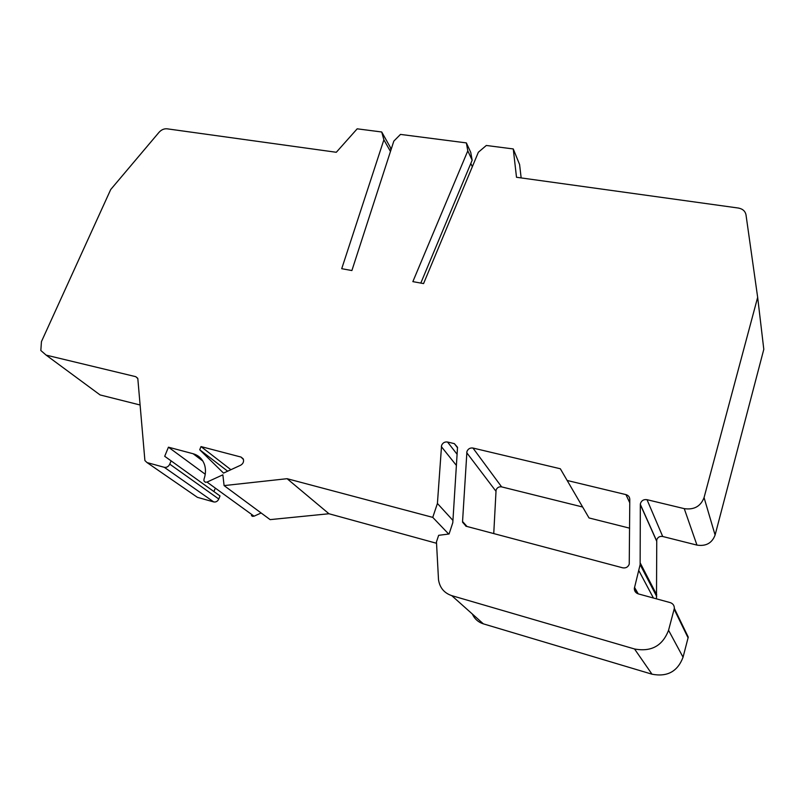 <?xml version="1.0" encoding="UTF-8"?>
<svg xmlns="http://www.w3.org/2000/svg" width="804" height="804" viewBox="0 0 804 804"><rect width="100%" height="100%" fill="white"/><g stroke="black" fill="none" stroke-linecap="round" stroke-linejoin="round"><path stroke-width="1.21" d="M567.121 480.46L625.934 494.611C628.366 495.354 629.653 496.942 629.793 499.374L629.241 564.137C628.065 567.111 625.864 568.338 622.638 567.805L465.878 526.178L462.551 521.505L466.933 451.476C468.119 448.813 470.119 447.667 472.953 448.039L560.328 468.762L589.02 517.947L629.632 528.168M582.619 507.002L501.626 486.882C498.993 486.5 497.143 487.546 496.078 490.028L493.746 533.575M140.127 405.005L100.088 394.935L95.485 391.538M715.098 535.042L704.063 497.596C700.686 506.359 694.073 510.037 684.254 508.641L696.957 545.102C705.972 546.479 712.022 543.132 715.098 535.042L763.8 349.328L757.659 297.329L746.001 214.849C745.228 211.11 742.655 208.839 738.303 208.035L516.5 177.272L513.264 148.941L486.309 145.474L478.36 152.247L423.567 283.581L412.854 281.631L467.797 150.85L472.159 160.227L470.732 152.338L466.36 142.901L400.482 134.409L393.819 141.112L351.891 270.546L341.72 268.697L383.88 139.795L381.719 131.987L357.187 128.821L336.303 152.278L167.071 128.811C164.076 128.56 161.393 129.735 159.011 132.338L110.721 189.513L41.446 341.61L40.833 350.504L46.129 355.117L135.755 376.674L137.816 378.583L144.901 460.551L147.021 462.571L164.317 467.315C166.679 467.677 168.488 466.621 169.755 464.149L171.091 460.853L219.994 495.937L218.788 499.023C217.653 501.324 215.964 502.299 213.743 501.937L197.392 497.324L195.794 496.219M213.924 491.586L214.879 489.164M261.139 512.982L254.064 516.188L252.486 516.339L251.411 515.555M328.957 513.746L270.124 519.625L224.095 485.596L287.088 478.692L328.957 513.746L436.542 543.283M685.259 632.034L688.254 637.12L683.058 657.2C677.651 671.491 667.3 677.159 651.994 674.194L483.365 623.854C478.259 622.206 474.581 618.929 472.34 614.015M696.957 545.102L662.707 536.489C659.782 536.037 657.793 537.142 656.757 539.806L656.486 598.849M470.812 163.453L472.33 166.699M513.264 148.941L519.595 164.539L521.153 177.915M704.063 497.596L757.659 297.329M684.254 508.641L647.009 499.686C643.823 499.234 641.652 500.44 640.507 503.314L640.326 504.621L656.597 541.012M452.943 520.429L437.416 503.465L441.577 445.426C442.763 442.783 444.743 441.647 447.526 442.019L454.33 443.627L457.526 447.285L452.793 522.7L449.074 533.997L438.652 535.323L436.461 541.896L438.512 579.784C439.788 587.774 444.2 593.05 451.737 595.633L634.537 648.979C651.24 652.094 662.576 645.863 668.556 630.276L674.335 608.407C674.375 605.523 672.998 603.583 670.194 602.598L638.326 593.895C635.703 592.98 634.366 591.171 634.326 588.458L640.135 564.619L640.326 504.621M448.692 534.047L432.753 517.374L287.088 478.692M437.416 503.465L432.753 517.374M171.091 460.853L164.699 456.3L168.438 447.185L193.111 453.737C198.879 455.406 202.729 459.215 204.658 465.154C205.924 469.606 205.713 474.28 204.005 479.164L203.935 480.872L205.332 482.259L207.01 482.088L222.859 474.812L224.095 485.596M168.438 447.185L205.241 474.239M390.463 151.474L383.88 139.795M467.797 150.85L466.36 142.901M201.01 446.582L241.029 457.064L243.481 459.546C243.883 462.029 242.898 463.938 240.537 465.275L223.522 473.104L199.724 449.758L201.01 446.582L230.899 469.717M472.159 160.227L420.814 283.078M390.995 149.835L390.262 147.192L381.719 131.987M199.724 449.758L227.663 471.204M501.626 486.882L472.953 448.039M662.707 536.489L647.009 499.686M656.747 594.91L640.185 562.89M639.059 571.021L653.421 598.015M638.225 593.865L634.507 587.352M674.174 609.281L688.113 637.914M683.058 657.2L668.556 630.276M634.537 648.979L651.994 674.194M483.365 623.854L451.737 595.633M454.33 443.627L457.546 447.808M457.134 454.32L447.526 442.019M441.336 446.612L456.431 465.466M254.064 516.188L207.01 482.088M193.111 453.737L202.889 461.094M218.788 499.023L169.755 464.149M164.317 467.315L213.743 501.937M197.392 497.324L147.021 462.571M135.755 376.674L137.665 378.212M100.088 394.935L46.129 355.117M241.029 457.064L243.21 458.823M625.934 494.611L629.773 502.791M467.003 526.469L462.551 521.505M466.702 452.682L495.867 491.143M656.597 540.77L640.336 504.359M640.135 564.619L656.707 596.498M637.18 593.442L634.326 588.458M674.335 608.407L688.254 637.12M462.571 522.238L466.159 526.248"/></g></svg>
